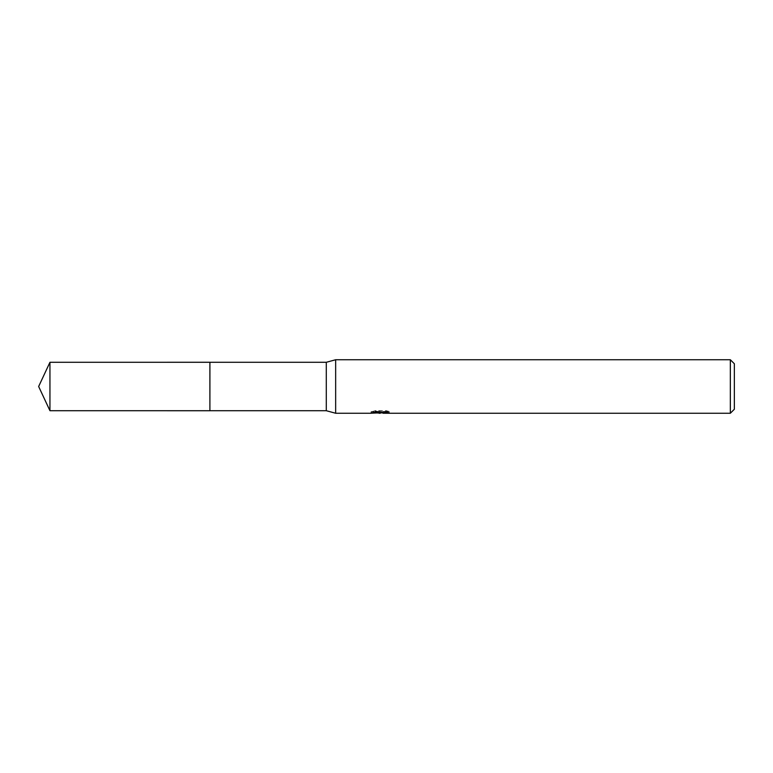 <?xml version="1.0" encoding="UTF-8"?>
<svg xmlns="http://www.w3.org/2000/svg" width="773" height="773" viewBox="0 0 773 773"><rect width="100%" height="100%" fill="white"/><g stroke="black" fill="none" stroke-linecap="round" stroke-linejoin="round"><path stroke-width="0.58" stroke-dasharray="3.87 2.9" d="M389.177 411.468L386.114 410.647L375.562 410.647L372.77 411.381L381.331 411.381L371.156 411.922L375.069 410.647L378.992 411.922L387.292 411.159L387.292 411.7L382.993 411.903L389.177 411.468L389.177 412.83M387.292 411.7L387.292 413.053L387.292 412.54L382.993 412.84M383.089 413.255L387.292 413.053M375.562 410.647L375.562 412.048M386.114 410.647L386.114 412.048M387.292 411.159L387.292 412.54M380.674 411.69L380.674 412.792M372.77 411.381L372.77 412.753M381.331 411.381L381.331 412.048M375.069 410.647L375.069 412.048L371.156 413.255L371.156 411.922L378.992 411.922M377.147 412.995L375.069 412.048M734.35 363.754L734.35 409.246M730.34 359.745L730.34 413.255M335.656 359.745L335.656 413.255M326.293 362.286L326.293 410.714M209.908 362.286L209.908 410.714L209.898 362.276M49.945 362.286L49.945 410.714M209.898 362.266L209.898 410.734M380.2 413.246L380.2 411.903M380.258 411.922L383.089 411.922"/><path stroke-width="1.16" d="M371.34 411.864L371.156 413.255L335.656 413.255L326.293 410.714L209.898 410.724L209.908 362.286L326.293 362.286L335.656 359.745L730.34 359.745L734.35 363.754L734.35 409.246L730.34 413.255L383.089 413.255L382.993 412.048M209.898 410.724L209.898 362.276M326.293 410.714L326.293 362.286M335.656 413.255L335.656 359.745M382.993 412.84L377.147 412.995M380.258 413.255L378.992 413.255M730.34 413.255L730.34 359.745M371.34 413.197L381.331 412.753L372.77 412.753L375.562 412.048L386.114 412.048L389.177 412.83L382.993 413.246M381.331 412.048L381.331 412.753M49.945 410.714L49.945 362.286L209.898 362.266L209.898 410.734L49.945 410.714L38.65 386.5L49.945 362.286"/></g></svg>
